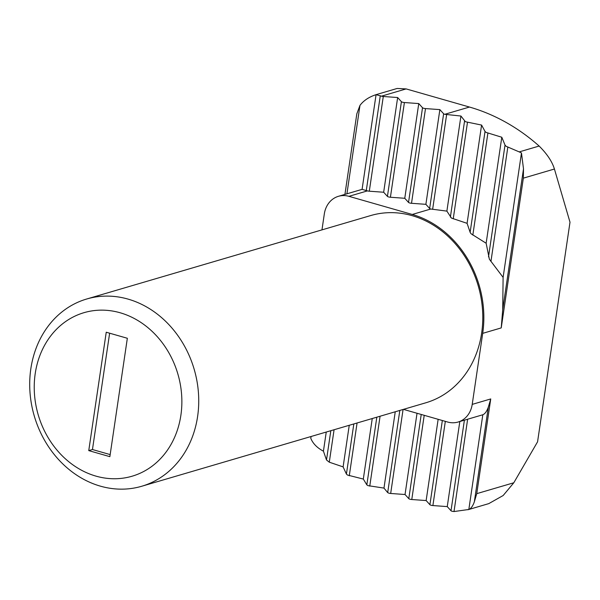 <?xml version="1.0" encoding="UTF-8"?>
<svg xmlns="http://www.w3.org/2000/svg" width="600" height="600" viewBox="0 0 600 600"><rect width="100%" height="100%" fill="white"/><g stroke="black" fill="none" stroke-linecap="round" stroke-linejoin="round"><path stroke-width="0.9" d="M349.252 425.287L343.11 466.89L329.288 462.188L326.498 459.975L323.43 451.17L326.25 432.045M403.425 409.365L447.607 422.018A24.705 21.09 -106.4 0 0 458.07 422.04A24.705 21.09 -106.4 0 0 472.215 404.385L482.7 333.353L501.225 327.907L523.342 178.155L523.5 168.877L521.475 152.962L519.217 151.905L539.138 146.047A197.64 168.697 -106.4 0 0 469.463 107.047L406.132 88.912L381.435 96.172A2.468 0.615 8.4 0 0 383.288 96.495L397.65 97.53L401.408 101.685A2.468 0.615 8.4 0 0 402.54 102.218A2.468 0.615 8.4 0 0 404.4 102.54L418.763 103.575L422.52 107.73A2.468 0.615 8.4 0 0 423.653 108.262A2.468 0.615 8.4 0 0 425.505 108.578L439.868 109.62L443.632 113.767A2.468 0.615 8.4 0 0 444.757 114.308L460.928 116.032L446.88 211.118L430.778 209.017A2.468 0.615 -171.6 0 1 429.645 208.485L425.888 204.33L411.518 203.295A2.468 0.615 -171.6 0 1 409.665 202.972A2.468 0.615 -171.6 0 1 408.533 202.44L404.775 198.285L390.412 197.25A2.468 0.615 -171.6 0 1 388.56 196.928A2.468 0.615 -171.6 0 1 387.428 196.395L383.663 192.24L369.3 191.205A2.468 0.615 -171.6 0 1 367.447 190.882L348.923 196.327A24.705 21.09 -106.4 0 0 338.46 196.298A24.705 21.09 -106.4 0 0 324.315 213.96L321.968 229.882M372.255 418.522L363.315 479.062L347.49 475.05L346.418 474.075L343.11 466.89M395.25 411.765L383.978 488.092L367.928 485.625L366.832 484.868L363.315 479.062M521.475 152.962L503.107 277.373L489.368 259.215L486.143 243.24L471.12 233.798L470.205 232.522L467.085 223.335L451.44 218.07L446.88 211.118M460.928 116.032L465.435 121.733L481.59 125.07L485.025 131.453L486.09 132.413L501.795 137.243L505.02 145.058L506.048 146.265L519.217 151.905M399.825 410.423L387.69 492.615L388.815 493.155A2.468 0.615 8.4 0 0 390.675 493.47L405.037 494.513L408.795 498.66A2.468 0.615 8.4 0 0 409.928 499.2A2.468 0.615 8.4 0 0 411.78 499.515L426.143 500.558L429.908 504.705A2.468 0.615 8.4 0 0 431.04 505.245A2.468 0.615 8.4 0 0 432.893 505.56L447.255 506.603L451.013 510.75A2.468 0.615 8.4 0 0 452.145 511.29L454.013 511.545L468.832 509.475C470.985 508.612 472.815 506.077 474.33 501.862L476.752 493.65L490.74 398.94L488.317 407.153C486.803 411.368 484.972 413.903 482.82 414.757L468.832 509.475M128.032 299.1A97.583 83.295 73.6 0 1 198.442 392.835A97.583 83.295 73.6 0 1 141.735 486.255A97.583 83.295 73.6 0 1 100.41 486.158A97.583 83.295 73.6 0 1 30 392.423A97.583 83.295 73.6 0 1 86.715 299.002A97.583 83.295 73.6 0 1 128.032 299.1M141.735 486.255L425.775 402.803A97.583 83.295 -106.4 0 0 482.49 309.375A97.583 83.295 -106.4 0 0 412.072 215.64A97.583 83.295 -106.4 0 0 370.755 215.542L86.715 299.002M120.113 312.757A85.23 72.75 73.6 0 1 180.877 415.298A85.23 72.75 73.6 0 1 95.985 476.13A85.23 72.75 73.6 0 1 35.22 373.59A85.23 72.75 73.6 0 1 120.113 312.757M482.7 333.353A98.82 84.352 -106.4 0 0 412.252 214.462L348.923 196.327M417.03 413.265L405.037 494.513M439.868 109.62L425.888 204.33M387.69 492.615L383.978 488.092M501.225 327.907L502.717 309.645L503.107 277.373M438.143 419.31L426.143 500.558M481.59 125.07L467.085 223.335M459.817 421.53L447.255 506.603M501.795 137.243L486.143 243.24M482.82 414.757L458.07 422.04M418.763 103.575L404.775 198.285M397.65 97.53L383.663 192.24M381.435 96.172L376.072 94.657L362.085 189.36L367.447 190.882M406.132 88.912L397.155 88.455L376.072 94.657C369.015 96.96 363.645 100.53 359.97 105.382L356.827 113.805L344.925 194.4M311.077 436.5L310.8 438.368C312.983 443.64 317.19 447.908 323.43 451.17M476.752 493.65L513.803 482.768L537.57 441.81L570 222.195L554.423 169.02L523.342 178.155M513.803 482.768L503.168 495.51L488.79 503.618L467.97 509.737M539.138 146.047C547.072 153.945 552.165 161.602 554.423 169.02M106.238 332.228L88.755 450.615L109.86 456.66L127.343 338.272L106.238 332.228M109.635 333.202L92.46 449.528L110.167 454.597M92.46 449.528L88.755 450.615M334.08 429.743L329.288 462.188M383.288 96.495L369.3 191.205M357.075 422.985L349.275 475.793M404.4 102.54L390.412 197.25M380.077 416.228L369.75 486.15M425.505 108.578L411.518 203.295M507.803 147.27L490.935 261.487M467.64 419.228L454.013 511.545M487.882 133.17L472.83 235.103M445.327 421.365L432.893 505.56M467.475 122.377L453.232 218.843M424.215 415.32L411.78 499.515M403.08 409.47L390.675 493.47M446.618 114.63L432.63 209.355M443.632 113.767L429.645 208.485M488.317 407.153L474.33 501.862M523.5 168.877L502.717 309.645M421.23 414.465L408.795 498.66M464.55 121.095L450.375 217.118M442.342 420.51L429.908 504.705M485.025 131.453L470.13 232.32M464.393 420.188L451.013 510.75M505.02 145.058L488.513 256.837M422.52 107.73L408.533 202.44M376.822 417.18L366.832 484.868M401.408 101.685L387.428 196.395M353.827 423.938L346.418 474.075M380.295 95.692L366.308 190.41M330.825 430.695L326.498 459.975M359.97 105.382L346.913 193.815M472.215 404.385L490.74 398.94M444.757 114.308L469.463 107.047M412.252 214.462L430.778 209.017M362.347 189.285L338.46 196.298"/></g></svg>
